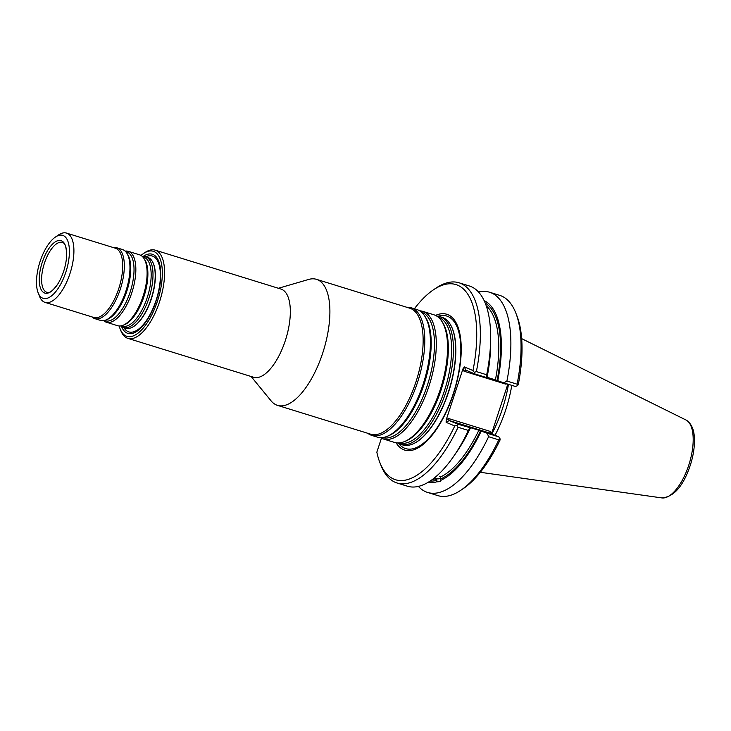 <?xml version="1.0" encoding="UTF-8"?>
<svg xmlns="http://www.w3.org/2000/svg" width="731" height="731" viewBox="0 0 731 731"><rect width="100%" height="100%" fill="white"/><g stroke="black" fill="none" stroke-linecap="round" stroke-linejoin="round"><path stroke-width="1.1" d="M436.791 316.112A66.786 28.116 107.2 0 1 439.852 316.642A66.786 28.116 107.2 0 1 440.957 317.044A66.786 28.116 107.2 0 1 446.559 390.08A66.786 28.116 107.2 0 1 400.378 444.238A66.786 28.116 107.2 0 1 397.554 442.949M400.378 444.238L402.589 444.923A66.786 28.116 -72.8 0 0 413.454 443.699A66.786 28.116 -72.8 0 0 449.19 389.431A66.786 28.116 -72.8 0 0 450.333 324.463A66.786 28.116 -72.8 0 0 443.169 317.729A66.786 28.116 -72.8 0 0 442.063 317.318L439.852 316.642M119.19 325.989A44.527 18.75 -72.8 0 0 120.14 328.923A44.527 18.75 -72.8 0 0 126.216 336.086A44.527 18.75 -72.8 0 0 160.464 289.933A44.527 18.75 -72.8 0 0 143.45 253.575A44.527 18.75 -72.8 0 0 141.001 255.457M121.565 326.556A41.411 17.434 -72.8 0 0 127.185 333.135A41.411 17.434 -72.8 0 0 159.02 290.271A41.411 17.434 -72.8 0 0 143.294 256.334M278.392 288.27L308.646 279.443A65.964 27.769 107.2 0 1 316.468 279.333A65.964 27.769 107.2 0 1 317.565 279.735A65.964 27.769 107.2 0 1 323.093 351.876A65.964 27.769 107.2 0 1 277.488 405.367A65.964 27.769 107.2 0 1 271.091 400.862L251.099 376.483M316.468 279.333L409.707 308.18A65.964 27.769 107.2 0 1 410.804 308.573A65.964 27.769 107.2 0 1 416.332 380.714A65.964 27.769 107.2 0 1 370.727 434.205L277.488 405.367M155.182 250.157L280.923 289.056A46.172 19.435 107.2 0 1 281.691 289.33A46.172 19.435 107.2 0 1 285.565 339.833A46.172 19.435 107.2 0 1 253.639 377.269L127.888 338.371A46.172 19.435 -72.8 0 0 159.815 300.934A46.172 19.435 -72.8 0 0 155.95 250.431A46.172 19.435 -72.8 0 0 155.182 250.157A46.172 19.435 -72.8 0 0 145.003 252.524L143.45 253.575M120.14 328.923L120.834 330.668A46.172 19.435 -72.8 0 0 127.13 338.097A46.172 19.435 -72.8 0 0 127.888 338.371M419.64 310.812A66.786 28.116 107.2 0 1 422.701 311.333L433.967 314.814A66.786 28.116 107.2 0 1 435.073 315.225A66.786 28.116 107.2 0 1 441.625 320.982A66.786 28.116 107.2 0 1 441.095 386.927A66.786 28.116 107.2 0 1 404.298 441.661A66.786 28.116 107.2 0 1 394.493 442.419L383.227 438.938A66.786 28.116 107.2 0 1 380.412 437.641M422.701 311.333A66.786 28.116 107.2 0 1 423.816 311.735A66.786 28.116 107.2 0 1 429.408 384.78A66.786 28.116 107.2 0 1 383.227 438.938M406.738 307.258A66.786 28.116 107.2 0 1 411.188 307.769L416.816 309.515A66.786 28.116 107.2 0 1 417.931 309.917A66.786 28.116 107.2 0 1 424.483 315.682A66.786 28.116 107.2 0 1 423.943 381.628A66.786 28.116 107.2 0 1 387.147 436.352A66.786 28.116 107.2 0 1 377.351 437.12L371.714 435.374A66.786 28.116 107.2 0 1 367.748 433.282M411.188 307.769A66.786 28.116 107.2 0 1 412.293 308.171A66.786 28.116 107.2 0 1 417.894 381.216A66.786 28.116 107.2 0 1 371.714 435.374M123.512 327.525L125.723 328.21A37.098 15.625 -72.8 0 0 131.754 327.525A37.098 15.625 -72.8 0 0 151.609 297.38A37.098 15.625 -72.8 0 0 152.249 261.287A37.098 15.625 -72.8 0 0 148.265 257.54A37.098 15.625 -72.8 0 0 147.653 257.321L145.442 256.636A37.098 15.625 107.2 0 1 146.054 256.855A37.098 15.625 107.2 0 1 149.17 297.435A37.098 15.625 107.2 0 1 123.512 327.525A37.098 15.625 107.2 0 1 120.789 325.916M61.514 240.801A27.449 11.559 107.2 0 1 66.622 255.457A27.449 11.559 107.2 0 1 57.795 283.993A27.449 11.559 107.2 0 1 39.41 275.861A27.449 11.559 107.2 0 1 61.514 240.801M63.241 235.556A32.977 13.889 107.2 0 1 63.231 278.995A32.977 13.889 107.2 0 1 38.158 292.857A32.977 13.889 107.2 0 1 39.675 262.758A32.977 13.889 107.2 0 1 55.419 237.045A32.977 13.889 107.2 0 1 63.241 235.556M55.419 237.045L58.526 234.953A36.276 15.278 107.2 0 1 66.521 233.088A36.276 15.278 107.2 0 1 67.124 233.308A36.276 15.278 107.2 0 1 70.167 272.983A36.276 15.278 107.2 0 1 45.084 302.396A36.276 15.278 107.2 0 1 39.529 296.347L38.158 292.857M66.521 233.088L115.297 248.174A36.276 15.278 107.2 0 1 115.9 248.394A36.276 15.278 107.2 0 1 118.943 288.069A36.276 15.278 107.2 0 1 93.86 317.492L45.084 302.396M113.406 247.59A37.098 15.625 107.2 0 1 116.777 247.772A37.098 15.625 107.2 0 1 117.399 247.992A37.098 15.625 107.2 0 1 120.505 288.571A37.098 15.625 107.2 0 1 94.847 318.661A37.098 15.625 107.2 0 1 91.969 316.907M116.777 247.772L122.415 249.509A37.098 15.625 107.2 0 1 123.027 249.737A37.098 15.625 107.2 0 1 126.664 252.935A37.098 15.625 107.2 0 1 126.372 289.577A37.098 15.625 107.2 0 1 105.931 319.977A37.098 15.625 107.2 0 1 100.485 320.397L94.847 318.661M125.138 251.117A37.098 15.625 107.2 0 1 128.291 251.327A37.098 15.625 107.2 0 1 128.912 251.555A37.098 15.625 107.2 0 1 132.019 292.135A37.098 15.625 107.2 0 1 106.361 322.225A37.098 15.625 107.2 0 1 103.638 320.617M128.291 251.327L139.557 254.817A37.098 15.625 107.2 0 1 140.169 255.037A37.098 15.625 107.2 0 1 143.815 258.244A37.098 15.625 107.2 0 1 143.514 294.876A37.098 15.625 107.2 0 1 123.073 325.277A37.098 15.625 107.2 0 1 117.627 325.706L106.361 322.225M142.28 256.417A37.098 15.625 107.2 0 1 145.442 256.636M396.111 442.803A71.099 29.934 -72.8 0 0 403.558 449.675A71.099 29.934 -72.8 0 0 457.268 380.339A71.099 29.934 -72.8 0 0 435.512 315.417M511.791 385.356A73.858 31.095 107.2 0 1 495.033 435.274M478.531 292.016A104.798 44.125 107.2 0 1 489.542 292.226A104.798 44.125 107.2 0 1 506.912 381.034L517.091 384.177A104.798 44.125 107.2 0 0 515.757 312.868A104.798 44.125 107.2 0 0 499.721 295.37L489.542 292.226M433.574 478.577A7.42 2.038 -170.4 0 0 440.857 478.12M432.542 479.362A92.344 38.88 -72.8 0 0 435.274 478.869L436.91 480.294L436.645 481.857L440.4 481.574L440.574 476.959A92.344 38.88 -72.8 0 0 478.842 430.248L481.19 431.107A95.304 40.123 107.2 0 1 440.519 480.459M439.578 476.21L440.574 476.959M487.074 377.26L497.098 380.422A93.659 39.437 -72.8 0 0 485.183 303.036M484.141 300.651A95.304 40.123 107.2 0 1 497.765 380.705L497.098 380.422M497.765 380.705L503.86 382.898L506.912 381.034M503.86 382.898L515.419 386.48L517.457 385.703L517.091 384.177M414.386 308.765A102.157 43.01 107.2 0 1 433.41 289.841L435.895 288.16A104.798 44.125 107.2 0 1 459.004 282.778L469.329 285.967A104.798 44.125 107.2 0 1 490.665 337.037A104.798 44.125 107.2 0 1 486.7 374.775L486.398 377.498L474.693 373.879L465.775 370.114L464.048 371.238L505.962 384.195L505.98 383.556M490.665 337.037L490.675 342.949A95.304 40.123 107.2 0 1 487.047 377.388L486.398 377.498M515.757 312.868L516.854 315.655A102.157 43.01 107.2 0 1 518.279 384.57L517.457 385.703M500.022 438.737L498.853 436.882L487.294 433.3L488.61 436.709L498.789 439.852L500.022 438.737L500.068 439.989A102.157 43.01 107.2 0 1 463.372 488.536L460.895 490.209A104.798 44.125 107.2 0 1 437.787 495.6L427.598 492.447A104.798 44.125 107.2 0 1 418.397 486.398M498.789 439.852A104.798 44.125 107.2 0 1 460.895 490.209M498.853 436.882L489.953 433.127L490.419 431.473L491.46 433.766M470.362 427.745A92.344 38.88 107.2 0 0 470.417 427.644L478.842 430.248M465.802 370.124L464.34 366.916L462.97 368.853L446.202 419.841L446.12 422.326L449.227 420.526L458.127 424.282L470.472 427.799A95.304 40.123 107.2 0 1 457.177 451.228L453.832 456.098A104.798 44.125 107.2 0 1 407.386 486.197L397.061 482.999A104.798 44.125 107.2 0 1 381.034 465.51L379.937 462.723A102.157 43.01 107.2 0 1 376.84 452.169L381.436 438.216M470.472 427.799L469.805 427.516M436.645 481.857A95.304 40.123 107.2 0 1 427.909 482.442M488.61 436.709A104.798 44.125 107.2 0 1 427.598 492.447M487.294 433.3L481.19 431.107M469.823 427.9L468.397 430.449A104.798 44.125 107.2 0 1 453.832 456.098M459.004 282.778A104.798 44.125 107.2 0 1 476.374 371.586L486.7 374.775M433.41 289.841A102.157 43.01 107.2 0 1 472.984 370.562L474.337 372.362L476.374 371.586M474.337 372.362L474.693 373.879M507.844 384.131L491.524 433.785M489.953 433.127L449.227 420.526L448.505 418.507L490.419 431.473M468.397 430.449L458.063 427.26L456.893 425.396L454.764 425.972L446.12 422.326M458.127 424.282L456.893 425.396M458.063 427.26A104.798 44.125 107.2 0 1 397.061 482.999M464.34 366.916L472.984 370.562M454.764 425.972A102.157 43.01 107.2 0 1 379.937 462.723M438.408 317.3A65.735 27.677 107.2 0 1 439.331 317.638A65.735 27.677 107.2 0 1 444.905 389.321A65.735 27.677 107.2 0 1 399.555 442.885M441.625 320.982L442.502 322.298A65.735 27.677 107.2 0 1 441.972 387.202A65.735 27.677 107.2 0 1 405.76 441.067L404.298 441.661M421.266 311.991A65.735 27.677 107.2 0 1 422.18 312.338A65.735 27.677 107.2 0 1 427.754 384.022A65.735 27.677 107.2 0 1 382.414 437.577M424.483 315.682L425.351 316.989A65.735 27.677 107.2 0 1 424.83 381.893A65.735 27.677 107.2 0 1 388.609 435.767L387.147 436.352M145.844 256.764A39.712 16.722 107.2 0 1 152.971 256.27A39.712 16.722 107.2 0 1 156.041 300.487A39.712 16.722 107.2 0 1 128.181 331.664A39.712 16.722 107.2 0 1 123.914 327.652M152.35 261.46A36.824 15.506 107.2 0 1 152.45 261.625A36.824 15.506 107.2 0 1 151.81 297.444A36.824 15.506 107.2 0 1 132.11 327.36A36.824 15.506 107.2 0 1 131.936 327.442M57.795 283.993C53.299 290.262 49.909 293.094 47.616 292.482A26.115 10.992 107.2 0 1 44.034 264.421A26.115 10.992 107.2 0 1 62.775 242.591A26.115 10.992 107.2 0 1 63.012 242.701C65.251 243.496 66.457 247.745 66.622 255.457M126.664 252.935L127.541 254.251A36.047 15.177 107.2 0 1 127.249 289.841A36.047 15.177 107.2 0 1 107.384 319.383L105.931 319.977M125.732 251.72A36.047 15.177 107.2 0 1 127.276 252.149A36.047 15.177 107.2 0 1 129.944 292.674A36.047 15.177 107.2 0 1 104.469 320.452M143.815 258.244L144.683 259.551A36.047 15.177 107.2 0 1 144.4 295.15A36.047 15.177 107.2 0 1 124.535 324.692L123.073 325.277M142.874 257.02A36.047 15.177 107.2 0 1 144.427 257.458A36.047 15.177 107.2 0 1 147.086 297.983A36.047 15.177 107.2 0 1 121.611 325.761M438.152 316.249A69.39 29.213 107.2 0 1 447.865 316.45A69.39 29.213 107.2 0 1 453.238 393.726A69.39 29.213 107.2 0 1 404.554 448.194A69.39 29.213 107.2 0 1 398.751 443.607M450.433 324.637A66.503 27.997 107.2 0 1 450.534 324.802A66.503 27.997 107.2 0 1 449.391 389.495A66.503 27.997 107.2 0 1 413.801 443.534A66.503 27.997 107.2 0 1 413.627 443.616M661.847 497.912C674.137 496.97 683.787 485.567 690.795 463.692C693.216 455.632 694.441 448.002 694.45 440.784C694.56 430.431 691.727 423.496 685.952 419.978A40.881 17.215 107.2 0 1 689.232 463.692A40.881 17.215 107.2 0 1 661.847 497.912L480.313 472.29M495.417 379.846A92.344 38.88 -72.8 0 0 486.225 305.814M508.465 384.323A72.945 30.711 107.2 0 1 491.844 433.931M440.784 478.896A93.659 39.437 -72.8 0 0 480.523 430.833M430.111 481.071A93.659 39.437 -72.8 0 0 436.91 480.294M506.693 383.775L505.962 384.195M464.048 371.238L462.97 368.853M446.202 419.841L448.505 418.507M685.952 419.978L521.66 338.627M502.298 401.73L502.937 399.437"/></g></svg>
